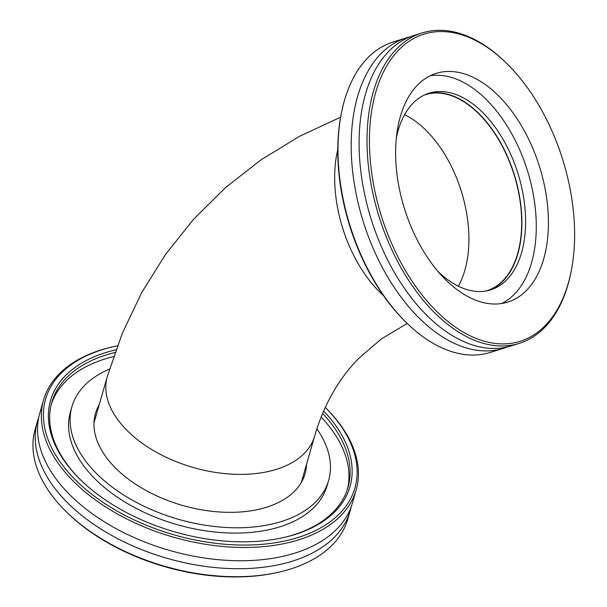 <?xml version="1.0" encoding="UTF-8"?>
<svg xmlns="http://www.w3.org/2000/svg" width="607" height="607" viewBox="0 0 607 607"><rect width="100%" height="100%" fill="white"/><g stroke="black" fill="none" stroke-linecap="round" stroke-linejoin="round"><path stroke-width="0.91" d="M350.118 511.018L347.826 519A162.638 95.974 -164 0 1 278.825 572.173A162.638 95.974 -164 0 1 65.457 510.919A162.638 95.974 -164 0 1 33.036 442.048A162.638 95.974 -164 0 1 35.176 429.24L37.467 421.266A162.638 95.974 16 0 0 35.327 434.066A162.638 95.974 16 0 0 177.897 561.202A162.638 95.974 16 0 0 350.118 511.018A162.638 95.974 16 0 0 351.112 506.997M65.457 510.919L66.406 511.86A160.923 94.965 16 0 0 277.528 572.469L278.825 572.173M38.757 417.328A162.638 95.974 16 0 0 37.467 421.266M113.866 346.544L112.568 346.84A162.638 95.974 16 0 0 43.567 400.013A162.638 95.974 16 0 0 41.428 412.821A162.638 95.974 16 0 0 183.997 539.957A162.638 95.974 16 0 0 356.218 489.773A162.638 95.974 16 0 0 358.358 476.965A162.638 95.974 16 0 0 325.929 408.094L325.253 407.418A160.923 94.965 -164 0 1 247.838 545.04A160.923 94.965 -164 0 1 43.476 411.827A160.923 94.965 -164 0 1 113.866 346.544A160.923 94.965 -164 0 1 117.432 345.77M115.952 349.791A155.794 91.93 16 0 0 48.477 412.843A155.794 91.93 16 0 0 79.54 478.817A155.794 91.93 16 0 0 283.924 537.491A155.794 91.93 16 0 0 323.645 411.007M43.567 400.013L39.751 413.306A162.638 95.974 16 0 0 37.611 426.106A162.638 95.974 16 0 0 180.18 553.243A162.638 95.974 16 0 0 352.401 503.059L356.218 489.773M322.605 413.428A154.079 90.921 -164 0 1 350.019 475.273A154.079 90.921 -164 0 1 347.986 487.406A154.079 90.921 -164 0 1 283.264 537.635M80.018 479.287A154.079 90.921 -164 0 1 49.766 414.505A154.079 90.921 -164 0 1 51.792 402.373A154.079 90.921 -164 0 1 114.981 352.515M347.379 489.394A154.079 90.921 16 0 0 348.873 479.264A154.079 90.921 16 0 0 321.118 417.055M113.577 356.559A154.079 90.921 16 0 0 51.261 404.383M109.51 369.109A133.532 78.796 16 0 0 71.922 406.713L70.397 412.032A133.532 78.796 16 0 0 68.637 422.548A133.532 78.796 16 0 0 185.696 526.929A133.532 78.796 16 0 0 327.097 485.729L328.622 480.41A133.532 78.796 16 0 0 330.383 469.894A133.532 78.796 16 0 0 316.862 428.815M71.922 406.713A133.532 78.796 16 0 0 70.162 417.229A133.532 78.796 16 0 0 187.222 521.618A133.532 78.796 16 0 0 328.622 480.41M99.229 404.657A109.055 64.35 16 0 0 95.451 413.473A109.055 64.35 16 0 0 94.017 422.055A109.055 64.35 16 0 0 189.612 507.308A109.055 64.35 16 0 0 305.093 473.657A109.055 64.35 16 0 0 306.527 465.068A109.055 64.35 16 0 0 306.565 464.18M301.929 481.374A109.055 64.35 16 0 0 301.952 481.01A109.055 64.35 16 0 0 301.99 480.122M94.654 420.598A109.055 64.35 16 0 0 94.039 421.69M505.419 62.172L504.455 61.246A162.638 95.967 72.6 0 0 422.085 32.937A162.638 95.967 72.6 0 0 367.888 121.59A162.638 95.967 72.6 0 0 411.607 284.804A162.638 95.967 72.6 0 0 519.319 343.342A162.638 95.967 72.6 0 0 570.815 273.104L571.081 271.799A160.923 94.958 -107.4 0 1 451.98 324.646A160.923 94.958 -107.4 0 1 370.293 121.878A160.923 94.958 -107.4 0 1 505.419 62.172A160.923 94.958 -107.4 0 1 571.081 271.799M396.265 138.692A119.837 70.716 -107.4 0 1 436.198 73.371A119.837 70.716 -107.4 0 1 515.563 116.506A119.837 70.716 -107.4 0 1 547.772 236.768A119.837 70.716 -107.4 0 1 507.839 302.089A119.837 70.716 -107.4 0 1 428.481 258.954A119.837 70.716 -107.4 0 1 396.265 138.692M519.319 343.342L511.398 345.823A162.638 95.967 -107.4 0 1 449.339 333.736A162.638 95.967 -107.4 0 1 359.974 124.071A162.638 95.967 -107.4 0 1 414.164 35.418L422.085 32.937M341.566 112.272L341.301 113.577A160.923 94.958 72.6 0 0 338.638 131.795A160.923 94.958 72.6 0 0 406.963 323.205L407.927 324.13A162.638 95.967 -107.4 0 1 338.873 130.68A162.638 95.967 -107.4 0 1 341.566 112.272A162.638 95.967 -107.4 0 1 393.07 42.027L406.265 37.9A162.638 95.967 -107.4 0 1 410.256 36.807M507.399 346.923A162.638 95.967 -107.4 0 1 503.491 348.304L490.297 352.432A162.638 95.967 -107.4 0 1 407.927 324.13M503.491 348.304A162.638 95.967 -107.4 0 1 441.433 336.21A162.638 95.967 -107.4 0 1 352.068 126.544A162.638 95.967 -107.4 0 1 406.265 37.9M430.272 75.731A119.837 70.716 -107.4 0 1 506.208 124.518A119.837 70.716 -107.4 0 1 535.64 240.569A119.837 70.716 -107.4 0 1 501.632 303.53M396.28 138.502A103.061 60.814 -107.4 0 1 429.081 93.182A103.061 60.814 -107.4 0 1 497.33 130.277A103.061 60.814 -107.4 0 1 525.032 233.703A103.061 60.814 -107.4 0 1 490.691 289.88A103.061 60.814 -107.4 0 1 437.905 271.367M427.245 93.812A103.061 60.814 -107.4 0 1 494.493 132.698A103.061 60.814 -107.4 0 1 521.337 234.863A103.061 60.814 -107.4 0 1 488.832 290.412M424.316 95.056A102.72 60.609 -107.4 0 1 425.484 94.662A102.72 60.609 -107.4 0 1 508.643 159.762A102.72 60.609 -107.4 0 1 502.968 280.624A102.72 60.609 -107.4 0 1 486.897 290.707A102.72 60.609 -107.4 0 1 485.714 291.057M404.603 114.693A102.72 60.609 -107.4 0 1 461.274 191.099A102.72 60.609 -107.4 0 1 458.323 286.178M301.315 482.466L314.616 436.13A107.856 63.644 -164 0 1 304.441 453.247A107.856 63.644 -164 0 1 177.722 462.261A107.856 63.644 -164 0 1 107.28 376.606L93.979 422.95M383.556 295.685A107.856 63.644 -107.4 0 1 337.773 149.534M107.28 376.606L122.242 333.455L141.735 292.536L165.605 254.303L193.641 219.195L225.538 187.609L260.949 159.899L299.456 136.347L340.618 117.174M314.616 436.13C323.865 404.755 338.615 378.798 358.874 358.267L381.166 339.078L407.229 323.455"/></g></svg>
